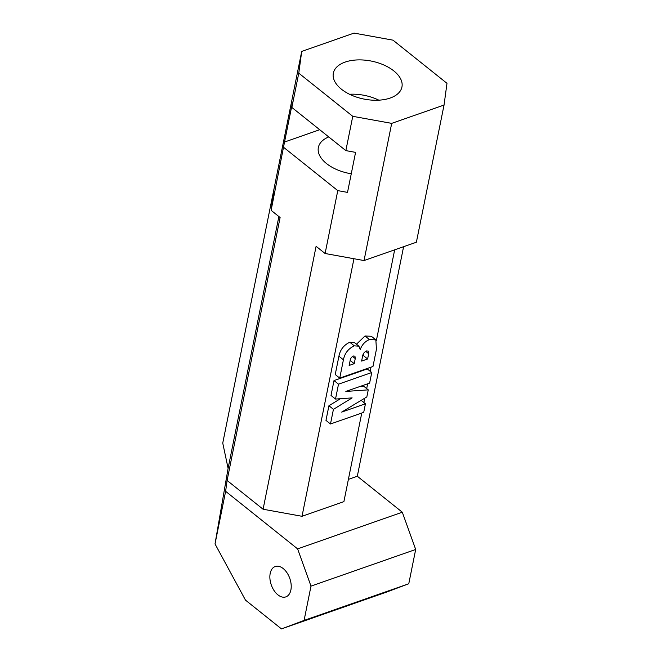 <?xml version="1.0" encoding="UTF-8"?>
<svg xmlns="http://www.w3.org/2000/svg" width="662" height="662" viewBox="0 0 662 662"><rect width="100%" height="100%" fill="white"/><g stroke="black" fill="none" stroke-linecap="round" stroke-linejoin="round"><path stroke-width="0.99" d="M270.195 573.424A16.095 9.814 -109.3 0 0 274.076 590.587A16.095 9.814 -109.3 0 0 285.86 596.884A16.095 9.814 -109.3 0 0 290.891 589.966A16.095 9.814 -109.3 0 0 287.01 572.796A16.095 9.814 -109.3 0 0 275.218 566.507A16.095 9.814 -109.3 0 0 270.195 573.424M390.141 98.059A34.987 19.347 11.4 0 0 401.942 86.987A34.987 19.347 11.4 0 0 383.761 64.959A34.987 19.347 11.4 0 0 345.15 62.087A34.987 19.347 11.4 0 0 333.342 73.151A34.987 19.347 11.4 0 0 351.53 95.187A34.987 19.347 11.4 0 0 390.141 98.059M349.536 94.261A34.987 19.347 -168.6 0 1 378.838 100.169M364.034 260.555L416.381 242.226L444.045 105.043L391.697 123.372L364.034 260.555L325.1 253.505L316.105 246.305L263.087 509.235L227.091 480.463L225.626 491.32L215.018 543.941L228.1 468.365L278.876 216.54M319.705 129.711L284.528 142.032L271.114 210.334L280.109 217.533L227.091 480.463M271.114 210.334L274.051 188.612L301.715 51.429L354.062 33.1L392.996 40.159L446.982 83.321L444.045 105.043M325.1 253.505L337.777 190.623L347.517 192.385L355.577 152.376L345.845 150.613L291.859 107.451L292.596 102.014L284.528 142.032M283.791 147.46L337.777 190.623M364.985 335.99L371.357 336.288L375.859 339.879L376.438 349.271L372.971 366.475L339.73 378.118L335.229 374.518L338.919 356.214C340.194 349.71 343.818 345.051 349.784 342.246L354.402 342.568L358.903 346.168L360.227 349.553C362.089 344.604 365.176 341.278 369.479 339.581L364.985 335.99L356.47 344.223M368.254 389.86L366.831 396.927L341.683 412.103L365.449 403.779L363.719 412.352L330.479 423.986L333.433 409.339L352.143 397.895L335.51 399.054L331.008 395.454L334.012 380.567L367.253 368.924L371.754 372.524L369.619 383.108L345.845 391.432L368.254 389.86L363.752 386.26L359.822 386.542M330.479 423.986L325.977 420.395L328.931 405.74L340.433 398.706M353.955 258.726L302.021 516.294L263.087 509.235M361.766 413.03L343.901 501.631L302.021 516.294M363.885 402.529L364.762 398.176M366.69 388.611L367.658 383.795M370.182 371.274L371.01 367.162M376.397 340.475L394.668 249.831M328.733 136.935A34.987 19.347 11.4 0 0 318.364 147.46A34.987 19.347 11.4 0 0 351.265 173.783M301.715 51.429L298.777 73.151L291.859 107.451M345.845 150.613L352.763 116.322L298.777 73.151M352.763 116.322L391.697 123.372M402.297 512.214L415.686 549.468L310.991 586.127L297.61 548.881L402.297 512.214L357.315 476.243L403.597 246.703M415.686 549.468L408.768 583.76L386.169 592.233L281.474 628.9L304.081 620.426L408.768 583.76M228.1 468.365L222.746 443.085L274.051 188.612M357.315 476.243L348.386 479.371M310.991 586.127L304.081 620.426M297.61 548.881L225.626 491.32M281.474 628.9L245.478 600.12L215.018 543.941M335.51 399.054L338.514 384.167L334.012 380.567M333.433 409.339L328.931 405.74M365.449 403.779L361.154 400.345M338.514 384.167L371.754 372.524M369.479 339.581L375.859 339.879M339.73 378.118L343.421 359.805C344.695 353.301 348.311 348.651 354.286 345.845L349.784 342.246M354.286 345.845L358.903 346.168M354.228 363.67L355.254 358.589L354.956 356.148L353.392 355.99C351.514 356.934 350.43 358.448 350.14 360.55L349.147 365.449L354.228 363.67L350.165 360.418M367.617 358.978L368.684 353.698L368.312 351.108L366.491 350.934C364.29 352.018 362.991 353.765 362.602 356.164L361.618 361.08L367.617 358.978L363.115 355.378L363.471 353.624M343.421 359.805L338.919 356.214M355.254 358.589L352.532 356.413M368.684 353.698L365.697 351.315"/></g></svg>
